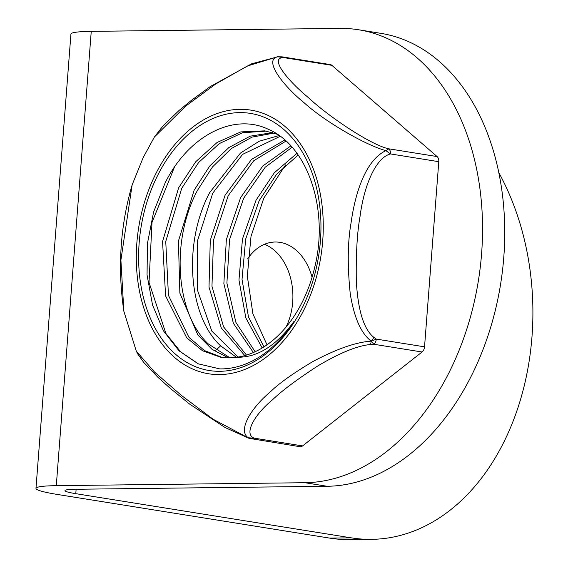 <?xml version="1.0" encoding="UTF-8"?>
<svg xmlns="http://www.w3.org/2000/svg" width="568" height="568" viewBox="0 0 568 568"><rect width="100%" height="100%" fill="white"/><g stroke="black" fill="none" stroke-linecap="round" stroke-linejoin="round"><path stroke-width="0.85" d="M56.289 485.675A71.738 6.141 -175.6 0 0 35.976 488.381A71.738 6.141 -175.6 0 0 57.56 494.48L329.618 538.102A228.67 164.159 89.3 0 0 349.824 539.6L371.465 539.344A228.67 164.159 -90.7 0 1 351.258 537.846L75.785 493.677A35.869 3.067 4.4 0 1 64.993 490.631A35.869 3.067 4.4 0 1 75.153 489.275L327.132 486.272A228.67 157.982 -80.9 0 0 502.474 270.695A228.67 157.982 -80.9 0 0 380.816 33.334L358.621 29.77A228.67 157.982 99.1 0 1 480.279 267.13A228.67 157.982 99.1 0 1 304.945 482.715L56.289 485.675L91.249 31.361L339.898 28.4A228.67 157.982 99.1 0 1 358.621 29.77M35.976 488.381L70.929 34.073A71.738 6.141 4.4 0 1 91.249 31.361M285.988 327.14A53.804 38.624 89.3 0 0 264.482 244.29M498.839 172.7A228.67 164.159 -90.7 0 1 516.624 411.63A228.67 164.159 -90.7 0 1 371.465 539.344M312.066 277.255A53.804 38.624 89.3 0 0 280.031 242.358A53.804 38.624 89.3 0 0 275.274 242.011A53.804 38.624 89.3 0 0 247.797 258.61M278.107 56.722L251.624 63.808L210.224 86.592L191.146 100.543L179.119 110.419L163.264 125.592L154.375 137.051L185.651 106.152L215.769 83.95L247.385 66.002L277.603 56.764C263.268 59.988 283.183 85.775 304.1 102.744C325.194 121.928 365.998 145.309 385.892 150.641C366.644 159.714 355.632 189.996 351.052 222.912C347.63 242.295 347.36 265.909 350.25 293.755C354.098 317.704 361.092 333.501 371.231 341.155L373.794 344.258A5.978 4.132 -80.9 0 0 376.272 339.089L424.537 346.828A5.978 4.132 99.1 0 1 422.06 351.997L302.574 445.915A5.978 4.132 99.1 0 1 299.947 446.696L249.025 438.318L225.013 427.498L189.634 404.089L170.215 388.32L157.783 377.131L143.86 362.604L137.704 353.935L136.299 351.123L154.546 372.068L181.462 395.456L212.901 419.099L249.025 438.318M424.537 346.828L438.787 161.681A5.978 4.132 99.1 0 0 437.097 156.562L331.861 65.327A5.978 4.132 99.1 0 0 330.327 64.589L282.062 56.85A5.978 4.132 -80.9 0 0 282.033 56.843L277.603 56.764L283.595 57.581C268.82 57.56 287.869 80.692 308.048 97.334C329.781 117.64 371.898 145.415 388.831 148.823L385.892 150.641L390.514 153.942C375.249 157.805 363.761 187.035 360.027 216.607C357.13 232.646 355.895 254.223 356.313 281.337C358.046 310.739 363.868 329.39 373.78 337.3L376.272 339.089L371.231 341.155C356.235 342.071 336.781 348.873 312.869 361.553C293.251 373.247 279.151 383.272 270.581 391.636C250.076 408.818 237.736 430.814 248.287 437.786L254.308 438.169L302.574 445.915M267.017 344.826L252.902 313.841L247.307 276.098L251.02 236.302L263.765 198.253L285.548 164.919M296.957 153.332L274.323 172.778L256.047 200.184L242.479 238.929L238.965 280.067L245.866 318.002L262.182 347.971M222.159 357.435L204.423 350.548L188.952 337.328L168.447 295.381L165.742 241.471L181.746 188.271L198.608 162.519L219.34 143.555L242.543 132.749L266.342 131.116M277.369 134.311L264.837 130.853L240.761 131.911L217.132 142.454L195.775 161.688L178.636 187.774L162.562 241.556L165.593 295.921L186.723 337.825L202.542 350.775L220.597 357.208L237.055 357.229A115.254 79.626 -80.9 0 0 303.397 299.741A115.254 79.626 -80.9 0 0 314.842 266.747C329.014 209.698 307.899 145.848 268.359 129.319C233.704 112.499 188.619 135.603 165.181 182.782L153.637 211.899L147.453 243.374L147.048 274.919L152.543 305.051L163.463 330.853L179.019 350.846L198.218 363.832L219.773 368.902A127.552 88.125 -80.9 0 0 293.961 321.438C276.325 345.734 257.361 357.662 237.055 357.229M272.498 132.614L250.161 136.185L228.797 147.609L209.72 166.026L194.121 190.252L178.43 241.052L179.864 293.123L197.87 335.021L212.041 349.334L228.435 357.861M230.026 357.847L208.236 343.874C176.144 314.132 170.272 241.762 197.231 190.756L212.482 166.957L231.304 148.56L252.1 137.101L274.01 133.089M238.113 357.066L211.793 331.08L197.274 289.602L197.515 240.725L212.716 193.234L242.6 154.375L280.216 136.306M279.136 135.525L259.164 141.254L240.399 153.119L209.599 192.737C182.647 243.75 188.512 316.113 220.611 345.855L236.465 357.315M246.505 355.078L223.579 326.87L211.963 286.265L213.532 240.016L228.194 195.719L253.711 160.765L286.009 141.063M284.802 139.991L251.489 159.438L225.084 195.222L210.281 240.342L209.01 287.096L221.321 328.034L244.801 355.582M290.851 145.898L262.842 165.948L240.569 197.699L226.348 239.611L223.863 283.581L233.363 323.277L253.364 352.529M255.117 351.741L235.89 322.375L226.895 283.077L229.578 239.511L243.679 198.204L265.213 167.226L292.087 147.261M263.985 346.856L248.493 317.043L242.025 279.378L245.681 239.014L259.164 200.681L276.531 174.333L298.172 155.028M156.271 178.224A130.2 89.95 -80.9 0 0 175.853 354.51A130.2 89.95 -80.9 0 0 303.305 305.69A130.2 89.95 -80.9 0 0 283.723 129.405A130.2 89.95 -80.9 0 0 156.271 178.224M136.299 351.123L123.867 311.299L120.899 260.151L132.145 184.863L143.172 157.613L154.368 137.058M422.06 351.997L373.794 344.258L370.315 344.535C357.336 345.734 339.82 352.87 317.775 365.941C296.624 379.772 281.558 391.04 272.59 399.737C253.186 415.705 243.814 434.669 254.308 438.169A5.978 4.132 -80.9 0 1 251.688 438.957M438.787 161.681L390.514 153.942A5.978 4.132 -80.9 0 0 388.831 148.823L437.097 156.562M331.861 65.327L283.595 57.581A5.978 4.132 -80.9 0 0 282.062 56.85M198.509 363.96L180.638 351.833L165.884 333.444L149.022 282.402L152.004 222.436L174.426 167.191M327.132 486.272L304.945 482.715M329.618 538.102L351.258 537.846M75.785 493.677L76.126 489.261M305.165 307.309A133.501 92.236 -80.9 0 0 285.093 126.55A133.501 92.236 -80.9 0 0 154.404 176.605A133.501 92.236 -80.9 0 0 174.482 357.364A133.501 92.236 -80.9 0 0 305.165 307.309M370.315 344.535A8.371 3.245 -96.6 0 0 371.231 341.155A8.371 4.963 130 0 0 373.78 337.3M220.611 345.855L215.776 350.286M123.867 311.299C117.477 268.018 120.238 225.879 132.145 184.87"/></g></svg>

